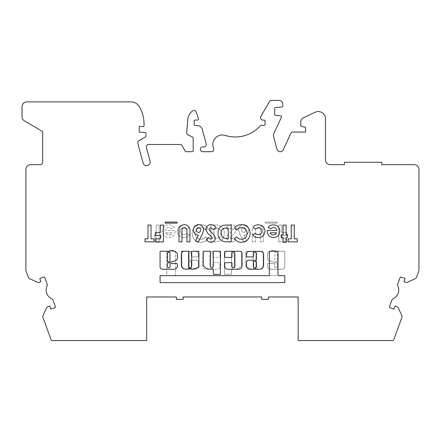 <?xml version="1.0" encoding="UTF-8"?>
<svg xmlns="http://www.w3.org/2000/svg" width="441" height="441" viewBox="0 0 441 441"><rect width="100%" height="100%" fill="white"/><g stroke="black" fill="none" stroke-linecap="round" stroke-linejoin="round"><path stroke-width="0.33" stroke-dasharray="2.21 1.65" d="M167.415 261.579A0.48 0.48 0 0 0 168.038 262.037L169.631 261.53A0.48 0.48 0 0 0 169.967 261.078L169.967 252.445A0.48 0.48 0 0 0 169.294 252.009A5.805 5.805 0 0 0 167.558 253.184A0.48 0.48 0 0 0 167.415 253.525L167.415 261.579M174.206 269.247A3.131 3.131 0 0 0 177.332 265.884L177.332 263.983A0.48 0.48 0 0 0 176.852 263.503L170.623 263.503A0.48 0.48 0 0 0 170.143 263.983L170.143 266.353A1.439 1.439 0 0 1 168.705 267.792A1.439 1.439 0 0 1 167.266 266.353L167.266 264.424A1.615 1.615 0 0 1 168.881 262.775L176.031 260.515A3.467 3.467 0 0 0 177.304 258.806A0.48 0.48 0 0 0 177.332 258.652L177.332 253.84A0.48 0.48 0 0 0 177.249 253.569A6.764 6.764 0 0 0 168.159 251.513A0.48 0.48 0 0 1 167.911 251.585L167.062 251.712A0.48 0.48 0 0 0 166.582 251.232L160.552 251.232A0.48 0.48 0 0 0 160.072 251.712L160.072 266.353A2.514 2.514 0 0 0 162.354 269.247L174.145 269.247A3.131 3.131 0 0 0 174.206 269.247M185.644 269.242A4.008 4.008 0 0 0 187.249 268.905A24.415 24.415 0 0 0 190.413 268.299L192.171 269.308L198.902 267.24L198.902 251.238L191.714 251.238L191.714 266.353A1.439 1.439 0 0 1 190.275 267.792A1.439 1.439 0 0 1 188.836 266.353L188.836 251.238L181.648 251.238L181.648 265.438A4.008 4.008 0 0 0 185.644 269.242M210.103 269.219A8.175 8.175 0 0 0 212.656 268.812A0.48 0.48 0 0 1 213.284 269.269L213.284 273.861A0.48 0.48 0 0 0 213.764 274.341L219.993 274.341A0.48 0.48 0 0 0 220.472 273.861L220.472 251.723A0.48 0.48 0 0 0 219.993 251.243L213.764 251.243A0.48 0.48 0 0 0 213.284 251.723L213.284 266.353A1.439 1.439 0 0 1 211.845 267.792A1.439 1.439 0 0 1 210.407 266.353L210.407 251.723A0.48 0.48 0 0 0 209.927 251.243L203.698 251.243A0.48 0.48 0 0 0 203.218 251.723L203.218 265.306A0.48 0.48 0 0 0 203.295 265.57A8.175 8.175 0 0 0 210.103 269.219M253.547 266.353A1.472 1.472 0 0 0 254.986 268.15A1.472 1.472 0 0 0 256.425 266.353L256.425 261.904A0.48 0.48 0 0 0 255.945 261.425L254.027 261.425A0.48 0.48 0 0 0 253.547 261.904L253.547 266.353M233.416 267.792A1.439 1.439 0 0 1 231.977 266.353L231.977 263.167A0.48 0.48 0 0 0 231.497 262.687L225.268 262.687A0.48 0.48 0 0 0 224.789 263.167L224.789 266.612A2.64 2.64 0 0 0 227.429 269.253L239.066 269.253A2.977 2.977 0 0 0 242.043 266.276L242.043 253.52A2.271 2.271 0 0 0 239.772 251.249L226.724 251.249A1.935 1.935 0 0 0 224.789 253.184L224.789 256.949A0.48 0.48 0 0 0 225.268 257.428L231.497 257.428A0.48 0.48 0 0 0 231.977 256.949L231.977 253.52A1.439 1.439 0 0 1 233.416 252.081A1.439 1.439 0 0 1 234.855 253.52L234.855 266.353A1.439 1.439 0 0 1 233.416 267.792M274.87 252.445A0.48 0.48 0 0 1 275.542 252.009A5.805 5.805 0 0 1 277.279 253.184A0.48 0.48 0 0 1 277.422 253.525L277.422 261.579A0.48 0.48 0 0 1 276.799 262.037L275.206 261.53A0.48 0.48 0 0 1 274.87 261.078L274.87 252.445A0.48 0.48 0 0 1 275.542 252.009A5.805 5.805 0 0 1 277.279 253.184A0.48 0.48 0 0 1 277.422 253.525L277.422 261.579A0.48 0.48 0 0 1 276.799 262.037L275.206 261.53A0.48 0.48 0 0 1 274.87 261.078L274.87 252.445M275.956 262.775L268.806 260.515A3.467 3.467 0 0 1 267.527 258.806A0.48 0.48 0 0 1 267.505 258.652L267.505 253.84A0.48 0.48 0 0 1 267.582 253.569A6.764 6.764 0 0 1 276.678 251.513A0.48 0.48 0 0 0 276.92 251.585L277.775 251.712A0.48 0.48 0 0 1 278.254 251.232L284.28 251.232A0.48 0.48 0 0 1 284.759 251.712L284.759 266.353A2.514 2.514 0 0 1 282.477 269.247L270.686 269.247A3.131 3.131 0 0 1 267.505 265.884L267.505 263.983A0.48 0.48 0 0 1 267.985 263.503L274.214 263.503A0.48 0.48 0 0 1 274.693 263.983L274.693 266.353A1.439 1.439 0 0 0 276.132 267.792A1.439 1.439 0 0 0 277.571 266.353L277.571 264.424A1.615 1.615 0 0 0 275.956 262.775L268.806 260.515A3.467 3.467 0 0 1 267.527 258.806A0.48 0.48 0 0 1 267.505 258.652L267.505 253.84A0.48 0.48 0 0 1 267.582 253.569A6.764 6.764 0 0 1 276.678 251.513A0.48 0.48 0 0 0 276.92 251.585L277.775 251.712A0.48 0.48 0 0 1 278.254 251.232L284.28 251.232A0.48 0.48 0 0 1 284.759 251.712L284.759 266.353A2.514 2.514 0 0 1 282.477 269.247L270.686 269.247A3.131 3.131 0 0 1 267.505 265.884L267.505 263.983A0.48 0.48 0 0 1 267.985 263.503L274.214 263.503A0.48 0.48 0 0 1 274.693 263.983L274.693 266.353A1.439 1.439 0 0 0 276.132 267.792A1.439 1.439 0 0 0 277.571 266.353L277.571 264.424A1.615 1.615 0 0 0 275.956 262.775M232.032 268.79A0.48 0.48 0 0 0 231.553 269.269L231.553 273.861A0.48 0.48 0 0 1 231.073 274.341L224.844 274.341A0.48 0.48 0 0 1 224.364 273.861L224.364 251.723A0.48 0.48 0 0 1 224.844 251.243L231.073 251.243A0.48 0.48 0 0 1 231.553 251.723L231.553 266.353A1.439 1.439 0 0 0 232.991 267.792A1.439 1.439 0 0 0 234.43 266.353L234.43 251.723A0.48 0.48 0 0 1 234.91 251.243L241.139 251.243A0.48 0.48 0 0 1 241.618 251.723L241.618 265.306A0.48 0.48 0 0 1 241.541 265.57A8.175 8.175 0 0 1 232.181 268.812A0.48 0.48 0 0 0 231.553 269.269L231.553 273.861A0.48 0.48 0 0 1 231.073 274.341L224.844 274.341A0.48 0.48 0 0 1 224.364 273.861L224.364 251.723A0.48 0.48 0 0 1 224.844 251.243L231.073 251.243A0.48 0.48 0 0 1 231.553 251.723L231.553 266.353A1.439 1.439 0 0 0 232.991 267.792A1.439 1.439 0 0 0 234.43 266.353L234.43 251.723A0.48 0.48 0 0 1 234.91 251.243L241.139 251.243A0.48 0.48 0 0 1 241.618 251.723L241.618 265.306A0.48 0.48 0 0 1 241.541 265.57A8.175 8.175 0 0 1 232.181 268.812A0.48 0.48 0 0 0 232.032 268.79M189.85 252.087A1.439 1.439 0 0 0 188.412 253.525L188.412 259.755A0.48 0.48 0 0 0 188.891 260.234L196.08 260.234A2.398 2.398 0 0 1 198.478 262.632L198.478 265.691A3.55 3.55 0 0 1 194.928 269.247L185.187 269.247A3.963 3.963 0 0 1 181.223 265.284L181.223 254.518A2.398 2.398 0 0 1 181.924 252.82L182.646 252.098A2.398 2.398 0 0 1 184.338 251.398L195.357 251.398A3.12 3.12 0 0 1 198.478 254.518L198.478 255.945A0.959 0.959 0 0 1 197.518 256.905L192.248 256.905A0.959 0.959 0 0 1 191.289 255.945L191.289 253.525A1.439 1.439 0 0 0 189.85 252.087A1.439 1.439 0 0 0 188.412 253.525L188.412 259.755A0.48 0.48 0 0 0 188.891 260.234L196.08 260.234A2.398 2.398 0 0 1 198.478 262.632L198.478 265.691A3.55 3.55 0 0 1 194.928 269.247L185.187 269.247A3.963 3.963 0 0 1 181.223 265.284L181.223 254.518A2.398 2.398 0 0 1 181.924 252.82L182.646 252.098A2.398 2.398 0 0 1 184.338 251.398L195.357 251.398A3.12 3.12 0 0 1 198.478 254.518L198.478 255.945A0.959 0.959 0 0 1 197.518 256.905L192.248 256.905A0.959 0.959 0 0 1 191.289 255.945L191.289 253.525A1.439 1.439 0 0 0 189.85 252.087M211.421 252.081A1.439 1.439 0 0 0 209.982 253.52L209.982 266.353A1.439 1.439 0 0 0 211.421 267.792A1.439 1.439 0 0 0 212.86 266.353L212.86 263.167A0.48 0.48 0 0 1 213.339 262.687L219.568 262.687A0.48 0.48 0 0 1 220.048 263.167L220.048 266.612A2.64 2.64 0 0 1 217.407 269.253L205.771 269.253A2.977 2.977 0 0 1 202.794 266.276L202.794 253.52A2.271 2.271 0 0 1 205.065 251.249L218.113 251.249A1.935 1.935 0 0 1 220.048 253.184L220.048 256.949A0.48 0.48 0 0 1 219.568 257.428L213.339 257.428A0.48 0.48 0 0 1 212.86 256.949L212.86 253.52A1.439 1.439 0 0 0 211.421 252.081A1.439 1.439 0 0 0 209.982 253.52L209.982 266.353A1.439 1.439 0 0 0 211.421 267.792A1.439 1.439 0 0 0 212.86 266.353L212.86 263.167A0.48 0.48 0 0 1 213.339 262.687L219.568 262.687A0.48 0.48 0 0 1 220.048 263.167L220.048 266.612A2.64 2.64 0 0 1 217.407 269.253L205.771 269.253A2.977 2.977 0 0 1 202.794 266.276L202.794 253.52A2.271 2.271 0 0 1 205.065 251.249L218.113 251.249A1.935 1.935 0 0 1 220.048 253.184L220.048 256.949A0.48 0.48 0 0 1 219.568 257.428L213.339 257.428A0.48 0.48 0 0 1 212.86 256.949L212.86 253.52A1.439 1.439 0 0 0 211.421 252.081M166.599 296.975L156.963 296.975L166.599 296.925M287.874 296.975L278.238 296.975L287.874 296.925M400.031 277.676A0.959 0.959 0 0 1 401.26 277.102L405.092 278.497L403.945 281.65L405.748 282.306A2.398 2.398 0 0 0 407.578 282.229L415.257 278.646A2.398 2.398 0 0 0 416.497 277.295L418.807 270.95A2.398 2.398 0 0 0 418.95 270.129L418.95 169.465A4.796 4.796 0 0 0 414.154 164.675L381.801 164.675L381.801 162.277L344.41 162.277L344.41 164.675L330.287 164.675A4.796 4.796 0 0 1 325.475 159.879L325.475 118.745A7.188 7.188 0 0 0 315.249 112.223L303.54 117.686A4.796 4.796 0 0 0 300.773 122.03L300.773 125.503A0.959 0.959 0 0 0 301.545 126.44L305.585 127.251L305.585 132.046L292.989 132.046A2.398 2.398 0 0 0 290.817 133.43L283.161 149.852A3.274 3.274 0 0 1 277.031 149.317L273.624 136.605A4.741 4.741 0 0 1 273.911 133.353L281.468 117.157A0.965 0.965 0 0 0 280.68 115.79L275.542 115.338A0.959 0.959 0 0 1 274.671 114.384L274.671 108.48A0.959 0.959 0 0 1 275.542 107.527L281.942 106.965A0.959 0.959 0 0 0 282.819 106.011L282.819 104.247A3.837 3.837 0 0 0 278.982 100.405L271.496 100.405A2.398 2.398 0 0 0 269.423 101.606L260.824 116.496A2.398 2.398 0 0 0 262.902 120.095L264.12 120.095A0.954 0.954 0 0 1 265.074 121.049L265.074 124.373A0.954 0.954 0 0 1 264.12 125.327L261.188 125.327A0.965 0.965 0 0 0 260.466 125.652A33.538 33.538 0 0 1 225.279 135.415A9.592 9.592 0 0 0 213.62 148.43A2.359 2.359 0 0 1 210.996 151.698L202.766 151.698A2.398 2.398 0 0 1 200.368 149.301A2.398 2.398 0 0 1 202.766 146.903L203.852 146.903A2.398 2.398 0 0 0 206.168 143.887L202.237 129.207A4.796 4.796 0 0 0 198.026 125.668L195.01 125.404A0.954 0.954 0 0 1 194.139 124.456L194.139 121.021A0.954 0.954 0 0 1 195.093 120.062L197.353 120.062A1.202 1.202 0 0 0 198.483 118.453L196.162 112.075A2.398 2.398 0 0 0 192.441 110.994A11.99 11.99 0 0 0 187.816 119.445L186.67 132.543A2.398 2.398 0 0 0 188.042 134.924L192.623 137.057A0.959 0.959 0 0 1 193.175 137.928L193.175 150.739A0.959 0.959 0 0 1 192.221 151.698L186.063 151.698A0.959 0.959 0 0 1 185.231 151.219L181.631 144.984A0.959 0.959 0 0 0 180.804 144.505L148.689 144.505A2.398 2.398 0 0 0 146.373 147.526L150.023 161.136A3.594 3.594 0 0 1 147.476 165.54A3.594 3.594 0 0 1 143.077 162.994L137.835 143.441A2.398 2.398 0 0 1 138.948 140.745L145.486 136.953A0.959 0.959 0 0 0 145.96 136.126L145.96 133.529A0.959 0.959 0 0 0 145.089 132.576L139.251 132.063L139.251 126.313L143 126.639A0.959 0.959 0 0 0 144.042 125.685L144.042 123.855A33.555 33.555 0 0 0 139.213 106.507A9.586 9.586 0 0 0 131.005 101.877L26.846 101.877A4.796 4.796 0 0 0 22.05 106.672L22.05 117.218A3.837 3.837 0 0 0 23.935 120.525L42.672 131.572L42.672 162.277A2.398 2.398 0 0 1 40.274 164.675L30.677 164.675A4.796 4.796 0 0 0 25.887 169.465L25.887 270.129A2.398 2.398 0 0 0 26.03 270.95L28.34 277.295A2.398 2.398 0 0 0 29.58 278.646L37.259 282.229A2.398 2.398 0 0 0 39.089 282.306L40.892 281.65L39.745 278.497L43.571 277.102A0.959 0.959 0 0 1 44.8 277.676L47.121 284.048A2.398 2.398 0 0 1 47.033 285.906A9.586 9.586 0 0 0 51.713 298.772A2.398 2.398 0 0 1 52.975 300.134L55.296 306.506A0.959 0.959 0 0 1 54.723 307.735L50.891 309.13L49.745 305.977L47.942 306.633A2.398 2.398 0 0 0 46.592 307.868L43.009 315.547A2.398 2.398 0 0 0 42.931 317.382L51.134 339.928A0.959 0.959 0 0 0 52.038 340.562L146.682 340.562L146.682 296.975L176.389 296.975L176.389 299.367L183.109 299.367L183.109 296.975L261.722 296.975L261.722 299.367L268.448 299.367L268.448 296.975L298.155 296.975L298.155 340.562L392.799 340.562A0.959 0.959 0 0 0 393.697 339.928L401.905 317.382A2.398 2.398 0 0 0 401.828 315.547L398.245 307.868A2.398 2.398 0 0 0 396.894 306.633L395.092 305.977L393.94 309.13L390.114 307.735A0.959 0.959 0 0 1 389.541 306.506L391.862 300.134A2.398 2.398 0 0 1 393.118 298.772A9.586 9.586 0 0 0 397.804 285.906A2.398 2.398 0 0 1 397.716 284.048L400.031 277.676M375.567 340.562L371.471 340.562M94.192 340.546L69.265 340.524L94.192 340.546M90.091 340.496L73.366 340.496L90.091 340.524M177.249 231.156C177.679 235.174 179.928 237.302 184.002 237.545C186.3 237.561 188.136 236.652 189.509 234.833L187.017 233.46L184.018 234.75C181.703 234.634 180.452 233.427 180.259 231.139C180.43 228.929 181.626 227.771 183.853 227.65L186.956 228.94L189.294 227.335C187.91 225.643 186.119 224.816 183.914 224.855C179.873 225.048 177.651 227.148 177.249 231.156C177.679 235.174 179.928 237.302 184.002 237.545C186.3 237.561 188.136 236.652 189.509 234.833L187.017 233.46L184.018 234.75C181.703 234.634 180.452 233.427 180.259 231.139C180.43 228.929 181.626 227.771 183.853 227.65L186.956 228.94L189.294 227.335C187.91 225.643 186.119 224.816 183.914 224.855C179.873 225.048 177.651 227.148 177.249 231.156M192.089 233.487C192.524 238.868 195.44 241.8 200.848 242.28C203.72 242.214 206.107 241.1 208.009 238.939L205.798 236.828C204.448 238.372 202.761 239.187 200.732 239.265C197.243 238.928 195.369 237.004 195.098 233.493C195.319 229.904 197.215 227.953 200.787 227.65C202.799 227.727 204.47 228.537 205.798 230.092L207.937 227.843C206.013 225.731 203.632 224.662 200.798 224.64C195.346 225.059 192.441 228.008 192.089 233.487C192.524 238.868 195.44 241.8 200.848 242.28C203.72 242.214 206.107 241.1 208.009 238.939L205.798 236.828C204.448 238.372 202.761 239.187 200.732 239.265C197.243 238.928 195.369 237.004 195.098 233.493C195.319 229.904 197.215 227.953 200.787 227.65C202.799 227.727 204.47 228.537 205.798 230.092L207.937 227.843C206.013 225.731 203.632 224.662 200.798 224.64C195.346 225.059 192.441 228.008 192.089 233.487M214.872 225.07L211.019 225.07L211.019 241.85L214.811 241.85C220.776 242.004 223.956 239.132 224.353 233.223C223.896 227.435 220.732 224.717 214.872 225.07L211.019 225.07L211.019 241.85L214.811 241.85C220.776 242.004 223.956 239.132 224.353 233.223C223.896 227.435 220.732 224.717 214.872 225.07M257.809 224.64C253.762 225.18 251.932 227.578 252.313 231.839L252.313 241.85L255.328 241.85L255.328 230.93C255.113 228.989 255.918 227.898 257.742 227.65C259.727 227.964 260.57 229.193 260.273 231.332L260.273 241.85L263.283 241.85L263.283 231.839C263.679 227.584 261.855 225.186 257.809 224.64C253.762 225.18 251.932 227.578 252.313 231.839L252.313 241.85L255.328 241.85L255.328 230.93C255.113 228.989 255.918 227.898 257.742 227.65C259.727 227.964 260.57 229.193 260.273 231.332L260.273 241.85L263.283 241.85L263.283 231.839C263.679 227.584 261.855 225.186 257.809 224.64M277.053 222.06L265.223 222.06L265.223 223.135L277.053 223.135L277.053 222.06L265.223 222.06L265.223 223.135L277.053 223.135L277.053 222.06M281.782 225.07L278.773 225.07L278.773 241.85L286.948 241.85L286.948 238.835L281.782 238.835L281.782 235.61L286.948 235.61L286.948 232.6L281.782 232.6L281.782 225.07L278.773 225.07L278.773 241.85L286.948 241.85L286.948 238.835L281.782 238.835L281.782 235.61L286.948 235.61L286.948 232.6L281.782 232.6L281.782 225.07M291.247 238.835L288.238 238.835L288.238 241.85L297.267 241.85L297.267 238.835L294.257 238.835L294.257 225.07L291.247 225.07L291.247 238.835L288.238 238.835L288.238 241.85L297.267 241.85L297.267 238.835L294.257 238.835L294.257 225.07L291.247 225.07L291.247 238.835L291.247 225.07L294.257 225.07L294.257 238.835L297.267 238.835L297.267 241.85L288.238 241.85L288.238 238.835L291.247 238.835M160.072 282.593L160.072 275.647L166.841 275.647L166.841 251.238L175.468 251.238L175.468 275.647L284.759 275.647L284.759 282.593L160.072 282.593L160.072 275.647L166.841 275.647L166.841 251.238L175.468 251.238L175.468 275.647L284.759 275.647L284.759 282.593L160.072 282.593L284.759 282.593L284.759 275.647L277.995 275.647L277.995 251.238L269.368 251.238L269.368 275.647L160.072 275.647L160.072 282.593M253.123 266.353A1.439 1.439 0 0 0 254.562 267.792A1.439 1.439 0 0 0 256 266.353L256 251.238L263.189 251.238L263.189 265.438A4.008 4.008 0 0 1 257.588 268.905A24.415 24.415 0 0 1 254.424 268.299L252.66 269.308L245.935 267.24L245.935 251.238L253.123 251.238L253.123 266.353A1.439 1.439 0 0 0 254.562 267.792A1.439 1.439 0 0 0 256 266.353L256 251.238L263.189 251.238L263.189 265.438A4.008 4.008 0 0 1 257.588 268.905A24.415 24.415 0 0 1 254.424 268.299L252.66 269.308L245.935 267.24L245.935 251.238L253.123 251.238L253.123 266.353M238.548 229.888L239.81 233.901L244.077 242.28L246.74 240.924L243.818 235.18C246.977 234.838 248.663 233.063 248.873 229.86C248.603 226.696 246.894 224.954 243.741 224.64C240.582 224.954 238.851 226.707 238.548 229.888L239.81 233.901L244.077 242.28L246.74 240.924L243.818 235.18C246.977 234.838 248.663 233.063 248.873 229.86C248.603 226.696 246.894 224.954 243.741 224.64C240.582 224.954 238.851 226.707 238.548 229.888M226.933 238.024C227.214 240.659 228.681 242.076 231.338 242.28C233.278 242.126 234.821 241.233 235.968 239.606L233.719 237.545L231.305 239.265L229.943 238.168L230.224 237.363L234.662 233.261L236.398 229.414C236.117 226.382 234.436 224.789 231.36 224.64C228.885 224.739 227.126 225.93 226.073 228.212L228.725 229.8L231.47 227.65L233.388 229.243L231.161 232.137C228.901 233.581 227.49 235.544 226.933 238.024C227.214 240.659 228.681 242.076 231.338 242.28C233.278 242.126 234.821 241.233 235.968 239.606L233.719 237.545L231.305 239.265L229.943 238.168L230.224 237.363L234.662 233.261L236.398 229.414C236.117 226.382 234.436 224.789 231.36 224.64C228.885 224.739 227.126 225.93 226.073 228.212L228.725 229.8L231.47 227.65L233.388 229.243L231.161 232.137C228.901 233.581 227.49 235.544 226.933 238.024M168.666 237.545C172.723 237.264 174.868 235.086 175.099 231.018L175.088 230.45L165.419 230.45C165.772 228.537 166.907 227.534 168.837 227.435L171.714 228.708L174.239 227.512C172.894 225.687 171.086 224.8 168.804 224.855C164.857 225.108 162.729 227.203 162.409 231.134C162.674 235.064 164.763 237.203 168.666 237.545C172.723 237.264 174.868 235.086 175.099 231.018L175.088 230.45L165.419 230.45C165.772 228.537 166.907 227.534 168.837 227.435L171.714 228.708L174.239 227.512C172.894 225.687 171.086 224.8 168.804 224.855C164.857 225.108 162.729 227.203 162.409 231.134C162.674 235.064 164.763 237.203 168.666 237.545M154.664 237.33L156.169 237.33L156.169 242.28L159.179 242.28L159.179 237.33L161.114 237.33L161.114 234.75L159.179 234.75L159.179 225.07L156.169 225.07L156.169 234.75L154.664 234.75L154.664 237.33L156.169 237.33L156.169 242.28L159.179 242.28L159.179 237.33L161.114 237.33L161.114 234.75L159.179 234.75L159.179 225.07L156.169 225.07L156.169 234.75L154.664 234.75L154.664 237.33M147.994 238.835L144.984 238.835L144.984 241.85L154.019 241.85L154.019 238.835L151.009 238.835L151.009 225.07L147.994 225.07L147.994 238.835L144.984 238.835L144.984 241.85L154.019 241.85L154.019 238.835L151.009 238.835L151.009 225.07L147.994 225.07L147.994 238.835L147.994 225.07L151.009 225.07L151.009 238.835L154.019 238.835L154.019 241.85L144.984 241.85L144.984 238.835L147.994 238.835M135.652 340.524L117.912 340.546L135.652 340.546M389.712 340.562L337.486 340.546L389.712 340.562M303.011 340.562L335.066 340.562L303.011 340.496M107.35 340.562L55.125 340.546L107.35 340.562M143.623 340.562L140.447 340.562L143.623 340.562M135.574 340.562L112.168 340.524L135.574 340.524M112.168 340.562L141.407 340.496L112.168 340.562M358.847 340.496L375.567 340.595M371.471 340.496L354.74 340.496M358.847 340.595L375.567 340.546M326.919 340.546L309.185 340.524L326.919 340.546M323.082 340.524L303.425 340.524L323.082 340.496M350.645 340.595L354.74 340.595M191.289 261.904L191.289 266.353A1.472 1.472 0 0 1 189.85 268.15A1.472 1.472 0 0 1 188.412 266.353L188.412 261.904A0.48 0.48 0 0 1 188.891 261.425L190.81 261.425A0.48 0.48 0 0 1 191.289 261.904L191.289 266.353A1.472 1.472 0 0 1 189.85 268.15A1.472 1.472 0 0 1 188.412 266.353L188.412 261.904A0.48 0.48 0 0 1 188.891 261.425L190.81 261.425A0.48 0.48 0 0 1 191.289 261.904M243.68 227.65C245.064 227.826 245.791 228.62 245.863 230.037C245.786 231.448 245.058 232.231 243.669 232.385C242.318 232.209 241.618 231.426 241.563 230.037C241.629 228.647 242.335 227.854 243.68 227.65C245.064 227.826 245.791 228.62 245.863 230.037C245.786 231.448 245.058 232.231 243.669 232.385C242.318 232.209 241.618 231.426 241.563 230.037C241.629 228.647 242.335 227.854 243.68 227.65M219.761 237.49L214.028 238.835L214.028 228.08L215.599 228.08C219.26 227.92 221.173 229.651 221.343 233.278L219.761 237.49L214.028 238.835L214.028 228.08L215.599 228.08C219.26 227.92 221.173 229.651 221.343 233.278L219.761 237.49M165.634 232.815L172.084 232.815C171.51 234.221 170.452 234.937 168.909 234.965L166.726 234.292L165.634 232.815L172.084 232.815C171.51 234.221 170.452 234.937 168.909 234.965L166.726 234.292L165.634 232.815M286.082 237.33L286.082 242.28L283.072 242.28L283.072 237.33L281.137 237.33L281.137 234.75L283.072 234.75L283.072 225.07L286.082 225.07L286.082 234.75L287.593 234.75L287.593 237.33L286.082 237.33M267.158 231.018L267.169 230.45L276.838 230.45C276.485 228.543 275.344 227.534 273.42 227.435L270.537 228.708L268.018 227.512C269.357 225.687 271.171 224.8 273.453 224.855C277.395 225.108 279.528 227.203 279.848 231.134C279.577 235.064 277.494 237.197 273.591 237.545C269.528 237.264 267.384 235.086 267.158 231.018M276.623 232.815L270.168 232.815C270.746 234.221 271.805 234.937 273.343 234.965L275.526 234.292L276.623 232.815M253.547 253.525A1.439 1.439 0 0 1 254.986 252.087A1.439 1.439 0 0 1 256.425 253.525L256.425 259.755A0.48 0.48 0 0 1 255.945 260.234L248.752 260.234A2.398 2.398 0 0 0 246.359 262.632L246.359 265.691A3.55 3.55 0 0 0 249.909 269.247L259.65 269.247A3.963 3.963 0 0 0 263.613 265.284L263.613 254.518A2.398 2.398 0 0 0 262.913 252.82L262.191 252.098A2.398 2.398 0 0 0 260.493 251.398L249.474 251.398A3.12 3.12 0 0 0 246.359 254.518L246.359 255.945A0.959 0.959 0 0 0 247.318 256.905L252.588 256.905A0.959 0.959 0 0 0 253.547 255.945L253.547 253.525M258.25 237.545C255.951 237.561 254.115 236.657 252.743 234.833L255.24 233.46L258.239 234.75C260.548 234.634 261.805 233.432 261.993 231.139C261.822 228.934 260.625 227.771 258.404 227.65L255.3 228.94L252.963 227.335C254.341 225.643 256.138 224.816 258.343 224.855C262.384 225.048 264.606 227.148 265.008 231.156C264.578 235.174 262.323 237.302 258.25 237.545M241.403 242.28C238.531 242.214 236.144 241.1 234.248 238.939L236.453 236.828C237.804 238.372 239.496 239.182 241.525 239.265C245.014 238.928 246.888 237.004 247.153 233.493C246.932 229.904 245.036 227.958 241.464 227.65C239.457 227.727 237.787 228.537 236.453 230.092L234.314 227.843C236.244 225.731 238.62 224.667 241.453 224.64C246.91 225.059 249.815 228.008 250.163 233.487C249.733 238.868 246.811 241.8 241.403 242.28M231.238 225.07L231.238 241.85L227.44 241.85C221.481 242.004 218.301 239.132 217.898 233.223C218.356 227.435 221.52 224.717 227.385 225.07L231.238 225.07M222.496 237.49L228.223 238.835L228.223 228.08L226.652 228.08C222.997 227.92 221.084 229.651 220.913 233.278L222.496 237.49M210.919 242.28C208.979 242.126 207.435 241.233 206.283 239.606L208.538 237.545L210.952 239.265L212.308 238.168L212.027 237.363L207.59 233.261L205.853 229.414C206.134 226.376 207.816 224.789 210.892 224.64C213.367 224.739 215.125 225.93 216.178 228.212L213.532 229.8L210.781 227.65L208.869 229.243L211.09 232.137C213.35 233.581 214.761 235.544 215.318 238.024C215.037 240.659 213.571 242.076 210.919 242.28M202.441 233.901L198.18 242.28L195.512 240.924L198.439 235.18C195.28 234.833 193.593 233.063 193.379 229.86C193.649 226.696 195.357 224.954 198.516 224.64C201.675 224.954 203.4 226.707 203.703 229.888L202.441 233.901M198.571 227.65C197.188 227.826 196.46 228.62 196.394 230.037C196.465 231.448 197.193 232.231 198.582 232.385C199.933 232.209 200.638 231.426 200.694 230.037C200.622 228.647 199.916 227.854 198.571 227.65M189.939 231.839L189.939 241.85L186.929 241.85L186.929 230.93C187.138 228.989 186.334 227.898 184.509 227.65C182.524 227.964 181.681 229.188 181.979 231.332L181.979 241.85L178.969 241.85L178.969 231.839C178.572 227.584 180.397 225.186 184.443 224.64C188.494 225.18 190.325 227.584 189.939 231.839M177.034 222.06L177.034 223.135L165.204 223.135L165.204 222.06L177.034 222.06M163.484 225.07L163.484 241.85L155.309 241.85L155.309 238.835L160.469 238.835L160.469 235.61L155.309 235.61L155.309 232.6L160.469 232.6L160.469 225.07L163.484 225.07"/><path stroke-width="0.66" d="M167.415 261.579A0.48 0.48 0 0 0 168.038 262.037L169.631 261.53A0.48 0.48 0 0 0 169.967 261.078L169.967 252.445A0.48 0.48 0 0 0 169.294 252.009A5.805 5.805 0 0 0 167.558 253.184A0.48 0.48 0 0 0 167.415 253.525L167.415 261.579M174.206 269.247A3.131 3.131 0 0 0 177.332 265.884L177.332 263.983A0.48 0.48 0 0 0 176.852 263.503L170.623 263.503A0.48 0.48 0 0 0 170.143 263.983L170.143 266.353A1.439 1.439 0 0 1 168.705 267.792A1.439 1.439 0 0 1 167.266 266.353L167.266 264.424A1.615 1.615 0 0 1 168.881 262.775L176.031 260.515A3.467 3.467 0 0 0 177.304 258.806A0.48 0.48 0 0 0 177.332 258.652L177.332 253.84A0.48 0.48 0 0 0 177.249 253.569A6.764 6.764 0 0 0 168.159 251.513A0.48 0.48 0 0 1 167.911 251.585L167.062 251.712A0.48 0.48 0 0 0 166.582 251.232L160.552 251.232A0.48 0.48 0 0 0 160.072 251.712L160.072 266.353A2.514 2.514 0 0 0 162.354 269.247L174.145 269.247A3.131 3.131 0 0 0 174.206 269.247M185.644 269.242A4.008 4.008 0 0 0 187.249 268.905A24.415 24.415 0 0 0 190.413 268.299L192.171 269.308L198.902 267.24L198.902 251.238L191.714 251.238L191.714 266.353A1.439 1.439 0 0 1 190.275 267.792A1.439 1.439 0 0 1 188.836 266.353L188.836 251.238L181.648 251.238L181.648 265.438A4.008 4.008 0 0 0 185.644 269.242M210.103 269.219A8.175 8.175 0 0 0 212.656 268.812A0.48 0.48 0 0 1 213.284 269.269L213.284 273.861A0.48 0.48 0 0 0 213.764 274.341L219.993 274.341A0.48 0.48 0 0 0 220.472 273.861L220.472 251.723A0.48 0.48 0 0 0 219.993 251.243L213.764 251.243A0.48 0.48 0 0 0 213.284 251.723L213.284 266.353A1.439 1.439 0 0 1 211.845 267.792A1.439 1.439 0 0 1 210.407 266.353L210.407 251.723A0.48 0.48 0 0 0 209.927 251.243L203.698 251.243A0.48 0.48 0 0 0 203.218 251.723L203.218 265.306A0.48 0.48 0 0 0 203.295 265.57A8.175 8.175 0 0 0 210.103 269.219M253.547 266.353A1.472 1.472 0 0 0 254.986 268.15A1.472 1.472 0 0 0 256.425 266.353L256.425 261.904A0.48 0.48 0 0 0 255.945 261.425L254.027 261.425A0.48 0.48 0 0 0 253.547 261.904L253.547 266.353M233.416 267.792A1.439 1.439 0 0 1 231.977 266.353L231.977 263.167A0.48 0.48 0 0 0 231.497 262.687L225.268 262.687A0.48 0.48 0 0 0 224.789 263.167L224.789 266.612A2.64 2.64 0 0 0 227.429 269.253L239.066 269.253A2.977 2.977 0 0 0 242.043 266.276L242.043 253.52A2.271 2.271 0 0 0 239.772 251.249L226.724 251.249A1.935 1.935 0 0 0 224.789 253.184L224.789 256.949A0.48 0.48 0 0 0 225.268 257.428L231.497 257.428A0.48 0.48 0 0 0 231.977 256.949L231.977 253.52A1.439 1.439 0 0 1 233.416 252.081A1.439 1.439 0 0 1 234.855 253.52L234.855 266.353A1.439 1.439 0 0 1 233.416 267.792M400.935 277.047A0.959 0.959 0 0 0 400.031 277.676L397.716 284.048A2.398 2.398 0 0 0 397.804 285.906A9.586 9.586 0 0 1 393.118 298.772A2.398 2.398 0 0 0 391.862 300.134L389.541 306.506A0.959 0.959 0 0 0 390.114 307.735L393.94 309.13L395.092 305.977L396.894 306.633A2.398 2.398 0 0 1 398.245 307.868L401.828 315.547A2.398 2.398 0 0 1 401.905 317.382L393.697 339.928A0.959 0.959 0 0 1 392.799 340.562L298.155 340.562L298.155 296.975L268.448 296.975L268.448 299.367L261.722 299.367L261.722 296.975L183.109 296.975L183.109 299.367L176.389 299.367L176.389 296.975L146.682 296.975L146.682 340.562L52.038 340.562A0.959 0.959 0 0 1 51.134 339.928L42.931 317.382A2.398 2.398 0 0 1 43.009 315.547L46.592 307.868A2.398 2.398 0 0 1 47.942 306.633L49.745 305.977L50.891 309.13L54.723 307.735A0.959 0.959 0 0 0 55.296 306.506L52.975 300.134A2.398 2.398 0 0 0 51.713 298.772A9.586 9.586 0 0 1 47.033 285.906A2.398 2.398 0 0 0 47.121 284.048L44.8 277.676A0.959 0.959 0 0 0 43.571 277.102L39.745 278.497L40.892 281.65L39.089 282.306A2.398 2.398 0 0 1 37.259 282.229L29.58 278.646A2.398 2.398 0 0 1 28.34 277.295L26.03 270.95A2.398 2.398 0 0 1 25.887 270.129L25.887 169.465A4.796 4.796 0 0 1 30.677 164.675L40.274 164.675A2.398 2.398 0 0 0 42.672 162.277L42.672 131.572L23.935 120.525A3.837 3.837 0 0 1 22.05 117.218L22.05 106.672A4.796 4.796 0 0 1 26.846 101.877L131.005 101.877A9.586 9.586 0 0 1 139.213 106.507A33.555 33.555 0 0 1 144.042 123.855L144.042 125.685A0.959 0.959 0 0 1 143 126.639L139.251 126.313L139.251 132.063L145.089 132.576A0.959 0.959 0 0 1 145.96 133.529L145.96 136.126A0.959 0.959 0 0 1 145.486 136.953L138.948 140.745A2.398 2.398 0 0 0 137.835 143.441L143.077 162.994A3.594 3.594 0 0 0 147.476 165.54A3.594 3.594 0 0 0 150.023 161.136L146.373 147.526A2.398 2.398 0 0 1 148.689 144.505L180.804 144.505A0.959 0.959 0 0 1 181.631 144.984L185.231 151.219A0.959 0.959 0 0 0 186.063 151.698L192.221 151.698A0.959 0.959 0 0 0 193.175 150.739L193.175 137.928A0.959 0.959 0 0 0 192.623 137.057L188.042 134.924A2.398 2.398 0 0 1 186.67 132.543L187.816 119.445A11.99 11.99 0 0 1 192.441 110.994A2.398 2.398 0 0 1 196.162 112.075L198.483 118.453A1.202 1.202 0 0 1 197.353 120.062L195.098 120.062A0.954 0.954 0 0 0 194.139 121.021L194.139 124.456A0.954 0.954 0 0 0 195.01 125.404L198.026 125.668A4.796 4.796 0 0 1 202.237 129.207L206.168 143.887A2.398 2.398 0 0 1 203.852 146.903L202.766 146.903A2.398 2.398 0 0 0 200.368 149.301A2.398 2.398 0 0 0 202.766 151.698L210.996 151.698A2.359 2.359 0 0 0 213.62 148.43A9.592 9.592 0 0 1 225.279 135.415A33.538 33.538 0 0 0 260.466 125.652A0.965 0.965 0 0 1 261.188 125.327L264.12 125.327A0.954 0.954 0 0 0 265.074 124.373L265.074 121.049A0.954 0.954 0 0 0 264.12 120.095L262.902 120.095A2.398 2.398 0 0 1 260.824 116.496L269.423 101.606A2.398 2.398 0 0 1 271.496 100.405L278.982 100.405A3.837 3.837 0 0 1 282.819 104.247L282.819 106.011A0.959 0.959 0 0 1 281.942 106.965L275.542 107.527A0.959 0.959 0 0 0 274.671 108.48L274.671 114.384A0.959 0.959 0 0 0 275.542 115.338L280.68 115.79A0.965 0.965 0 0 1 281.468 117.157L273.911 133.353A4.741 4.741 0 0 0 273.624 136.605L277.031 149.317A3.274 3.274 0 0 0 283.161 149.852L290.817 133.43A2.398 2.398 0 0 1 292.989 132.046L305.585 132.046L305.585 127.251L301.545 126.44A0.959 0.959 0 0 1 300.773 125.503L300.773 122.03A4.796 4.796 0 0 1 303.54 117.686L315.249 112.223A7.188 7.188 0 0 1 325.475 118.745L325.475 159.879A4.796 4.796 0 0 0 330.287 164.675L344.41 164.675L344.41 162.277L381.801 162.277L381.801 164.675L414.154 164.675A4.796 4.796 0 0 1 418.95 169.465L418.95 270.129A2.398 2.398 0 0 1 418.807 270.95L416.497 277.295A2.398 2.398 0 0 1 415.257 278.646L407.578 282.229A2.398 2.398 0 0 1 405.748 282.306L403.945 281.65L405.092 278.497L401.26 277.102A0.959 0.959 0 0 0 400.935 277.047M375.567 340.562L350.645 340.562M163.484 225.07L163.484 241.85L155.309 241.85L155.309 238.835L160.469 238.835L160.469 235.61L155.309 235.61L155.309 232.6L160.469 232.6L160.469 225.07L163.484 225.07M189.939 231.839L189.939 241.85L186.929 241.85L186.929 230.93C187.138 228.989 186.334 227.898 184.509 227.65C182.524 227.964 181.681 229.188 181.979 231.332L181.979 241.85L178.969 241.85L178.969 231.839C178.572 227.584 180.397 225.186 184.443 224.64C188.494 225.18 190.325 227.584 189.939 231.839M210.919 242.28C208.979 242.126 207.435 241.233 206.283 239.606L208.538 237.545L210.952 239.265L212.308 238.168L212.027 237.363L207.59 233.261L205.853 229.414C206.134 226.376 207.816 224.789 210.892 224.64C213.367 224.739 215.125 225.93 216.178 228.212L213.532 229.8L210.781 227.65L208.869 229.243L211.09 232.137C213.35 233.581 214.761 235.544 215.318 238.024C215.037 240.659 213.571 242.076 210.919 242.28M241.403 242.28C238.531 242.214 236.144 241.1 234.248 238.939L236.453 236.828C237.804 238.372 239.496 239.182 241.525 239.265C245.014 238.928 246.888 237.004 247.153 233.493C246.932 229.904 245.036 227.958 241.464 227.65C239.457 227.727 237.787 228.537 236.453 230.092L234.314 227.843C236.244 225.731 238.62 224.667 241.453 224.64C246.91 225.059 249.815 228.008 250.163 233.487C249.733 238.868 246.811 241.8 241.403 242.28M267.158 231.018L267.169 230.45L276.838 230.45C276.485 228.543 275.344 227.534 273.42 227.435L270.537 228.708L268.018 227.512C269.357 225.687 271.171 224.8 273.453 224.855C277.395 225.108 279.528 227.203 279.848 231.134C279.577 235.064 277.494 237.197 273.591 237.545C269.528 237.264 267.384 235.086 267.158 231.018M297.267 238.835L297.267 241.85L288.238 241.85L288.238 238.835L291.247 238.835L291.247 225.07L294.257 225.07L294.257 238.835L297.267 238.835M284.759 275.647L277.995 275.647L277.995 251.238L269.368 251.238L269.368 275.647L160.072 275.647L160.072 282.593L284.759 282.593L284.759 275.647M286.082 237.33L286.082 242.28L283.072 242.28L283.072 237.33L281.137 237.33L281.137 234.75L283.072 234.75L283.072 225.07L286.082 225.07L286.082 234.75L287.593 234.75L287.593 237.33L286.082 237.33M256.425 253.525L256.425 259.755A0.48 0.48 0 0 1 255.945 260.234L248.752 260.234A2.398 2.398 0 0 0 246.359 262.632L246.359 265.691A3.55 3.55 0 0 0 249.909 269.247L259.65 269.247A3.963 3.963 0 0 0 263.613 265.284L263.613 254.518A2.398 2.398 0 0 0 262.913 252.82L262.191 252.098A2.398 2.398 0 0 0 260.493 251.398L249.474 251.398A3.12 3.12 0 0 0 246.359 254.518L246.359 255.945A0.959 0.959 0 0 0 247.318 256.905L252.588 256.905A0.959 0.959 0 0 0 253.547 255.945L253.547 253.525A1.439 1.439 0 0 1 254.986 252.087A1.439 1.439 0 0 1 256.425 253.525M258.25 237.545C255.951 237.561 254.115 236.657 252.743 234.833L255.24 233.46L258.239 234.75C260.548 234.634 261.805 233.432 261.993 231.139C261.822 228.934 260.625 227.771 258.404 227.65L255.3 228.94L252.963 227.335C254.341 225.643 256.138 224.816 258.343 224.855C262.384 225.048 264.606 227.148 265.008 231.156C264.578 235.174 262.323 237.302 258.25 237.545M231.238 225.07L231.238 241.85L227.44 241.85C221.481 242.004 218.301 239.132 217.898 233.223C218.356 227.435 221.52 224.717 227.385 225.07L231.238 225.07M202.441 233.901L198.18 242.28L195.512 240.924L198.439 235.18C195.28 234.833 193.593 233.063 193.379 229.86C193.649 226.696 195.357 224.954 198.516 224.64C201.675 224.954 203.4 226.707 203.703 229.888L202.441 233.901M177.034 222.06L177.034 223.135L165.204 223.135L165.204 222.06L177.034 222.06M154.019 238.835L154.019 241.85L144.984 241.85L144.984 238.835L147.994 238.835L147.994 225.07L151.009 225.07L151.009 238.835L154.019 238.835M276.623 232.815L270.168 232.815C270.746 234.221 271.805 234.937 273.343 234.965L275.526 234.292L276.623 232.815M227.076 238.835L228.223 238.835L228.223 228.08L226.652 228.08C222.997 227.92 221.084 229.651 220.913 233.278L222.496 237.49L227.076 238.835M196.394 230.037C196.465 231.448 197.193 232.231 198.582 232.385C199.933 232.209 200.638 231.426 200.694 230.037C200.622 228.647 199.916 227.854 198.571 227.65C197.188 227.826 196.46 228.62 196.394 230.037"/></g></svg>
